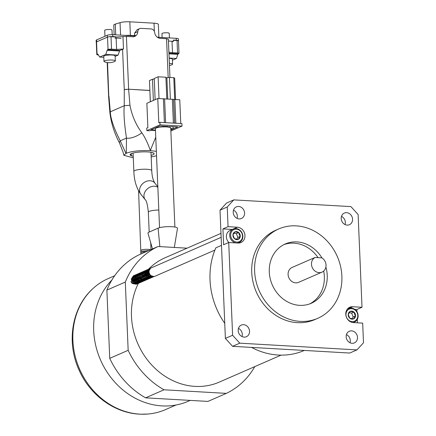 <?xml version="1.0" encoding="UTF-8"?>
<svg xmlns="http://www.w3.org/2000/svg" width="436" height="436" viewBox="0 0 436 436"><rect width="100%" height="100%" fill="white"/><g stroke="black" fill="none" stroke-linecap="round" stroke-linejoin="round"><path stroke-width="0.65" d="M174.891 227.042L170.743 128.08A7.679 1.51 177.6 0 0 164.797 126.865A7.679 1.51 177.6 0 0 156.202 128.01A7.679 1.51 177.6 0 0 155.401 128.724L159.549 227.685M174.318 247.446L177.496 228.36A10.235 2.011 177.6 0 0 169.811 226.638A10.235 2.011 177.6 0 0 158.115 228.164L149.019 232.137A10.235 2.011 177.6 0 0 147.973 233.195A10.235 2.011 177.6 0 0 147.978 233.211L152.48 248.923M346.151 336.766A6.349 5.554 66.4 0 0 354.37 342.909A6.349 5.554 66.4 0 0 357.515 337.415A6.349 5.554 66.4 0 0 349.291 331.273A6.349 5.554 66.4 0 0 346.151 336.766M346.435 334.57A6.349 5.554 -113.6 0 1 350.293 340.571A6.349 5.554 -113.6 0 1 350.01 342.761M238.17 330.564A6.349 5.554 66.4 0 0 246.395 336.712A6.349 5.554 66.4 0 0 249.534 331.218A6.349 5.554 66.4 0 0 241.315 325.076A6.349 5.554 66.4 0 0 238.17 330.564M238.454 328.373A6.349 5.554 -113.6 0 1 242.312 334.374A6.349 5.554 -113.6 0 1 242.035 336.565M341.197 218.561A6.349 5.554 66.4 0 0 349.416 224.704A6.349 5.554 66.4 0 0 352.56 219.215A6.349 5.554 66.4 0 0 344.336 213.068A6.349 5.554 66.4 0 0 341.197 218.561M341.481 216.365A6.349 5.554 -113.6 0 1 345.339 222.365A6.349 5.554 -113.6 0 1 345.056 224.562M233.216 212.365A6.349 5.554 66.4 0 0 241.44 218.507A6.349 5.554 66.4 0 0 244.58 213.019A6.349 5.554 66.4 0 0 236.361 206.871A6.349 5.554 66.4 0 0 233.216 212.365M233.5 210.168A6.349 5.554 -113.6 0 1 237.358 216.169A6.349 5.554 -113.6 0 1 237.08 218.365M221.488 245.381L215.831 247.85A72.807 63.678 -113.6 0 0 224.758 323.376M232.377 229.445A8.088 7.074 66.4 0 0 232.274 229.44L222.938 228.905L223.603 244.749L228.72 242.514L238.056 243.048A8.088 7.074 66.4 0 0 240.955 242.541A8.088 7.074 66.4 0 0 244.961 235.544A8.088 7.074 66.4 0 0 237.391 227.205L228.055 226.671L227.232 207.013L220.011 210.168L225.385 338.407L232.606 335.257L239.795 343.17L356.942 349.895L363.499 342.767L362.676 323.109L353.34 322.575A8.088 7.074 66.4 0 1 345.999 315.887A8.088 7.074 66.4 0 1 349.776 307.238A8.088 7.074 66.4 0 1 352.675 306.731L362.011 307.266L358.125 214.523L350.936 206.61L233.789 199.884L227.232 207.013M281.084 355.127L219.313 382.094A67.82 59.318 -113.6 0 1 131.481 316.46A67.82 59.318 -113.6 0 1 138.381 283.395M148.562 269.165A67.82 59.318 -113.6 0 1 165.042 257.785L220.987 233.364M326.03 265.093A8.126 7.107 66.4 0 0 321.921 257.872L315.01 257.474A8.126 7.107 66.4 0 0 311.489 264.26A8.126 7.107 66.4 0 0 322.013 272.124A8.126 7.107 66.4 0 0 326.03 265.093M297.832 264.974A8.126 7.107 66.4 0 0 297.314 265.175L292.115 267.442A8.126 7.107 66.4 0 0 288.092 274.473A8.126 7.107 66.4 0 0 298.616 282.337L322.013 272.124M315.01 257.474L296.818 265.415A8.126 7.107 66.4 0 1 297.314 265.175M309.745 303.881A32.373 28.313 66.4 0 0 324.34 276.555A32.373 28.313 66.4 0 0 323.675 271.056M321.899 257.867A32.373 28.313 66.4 0 0 285.302 243.958A32.373 28.313 66.4 0 0 269.279 271.966A32.373 28.313 66.4 0 0 311.206 303.298A32.373 28.313 66.4 0 0 327.229 275.29A32.373 28.313 66.4 0 0 325.894 267.023M341.884 276.135A48.75 42.641 66.4 0 0 278.746 228.949A48.75 42.641 66.4 0 0 254.624 271.127A48.75 42.641 66.4 0 0 317.762 318.307A48.75 42.641 66.4 0 0 341.884 276.135M278.746 228.949L275.857 230.208A48.75 42.641 66.4 0 0 251.736 272.386A48.75 42.641 66.4 0 0 314.874 319.572L317.762 318.307M190.183 400.395L188.156 401.284A72.937 63.792 -113.6 0 1 93.702 330.69A72.937 63.792 -113.6 0 1 111.899 279.999M254.809 366.594A80.998 70.845 -113.6 0 1 226.344 393.37L207.923 401.414L145.591 397.834A80.998 70.845 -113.6 0 1 109.741 358.348L106.88 290.109A80.998 70.845 -113.6 0 1 139.585 254.553L158.006 246.509L187.049 248.177M304.29 350.44A72.807 63.678 -113.6 0 1 251.539 347.41M239.795 343.17L232.573 346.32L349.721 353.046L356.942 349.895M232.573 346.32L225.385 338.407M220.011 210.168L226.567 203.04L233.789 199.884M318.062 257.649A32.373 28.313 66.4 0 0 283.874 244.634M228.72 242.514L232.606 335.257M222.938 228.905L228.055 226.671M356.991 311.838L356.893 309.5L362.011 307.266M357.449 322.809L357.307 319.381M226.344 393.37L164.012 389.795A80.998 70.845 -113.6 0 1 128.162 350.304L125.301 282.065A80.998 70.845 -113.6 0 1 158.006 246.509M145.591 397.834L164.012 389.795M109.741 358.348L128.162 350.304M106.88 290.109L125.301 282.065M356.893 309.5L354.768 309.375M150.616 268.26L148.534 271.519L148.981 273.754L150.393 275.596L153.952 276.517M150.54 268.298L148.425 271.568L148.867 273.803L150.284 275.645L154.099 276.5M150.104 268.522L147.635 271.911L148.077 274.146L149.494 275.993L153.646 276.729L154.115 276.5M149.641 268.69L147.521 271.96L147.962 274.195L149.379 276.043L153.679 276.713M149.199 268.914L146.73 272.304L147.172 274.544L148.589 276.386L152.742 277.122L153.221 276.887M148.736 269.083L146.621 272.353L147.063 274.593L148.474 276.435L152.78 277.105M148.3 269.306L145.831 272.696L146.273 274.936L147.69 276.778L151.842 277.514L152.317 277.28M147.837 269.475L145.717 272.751L146.158 274.985L147.575 276.827L151.875 277.503M147.395 269.699L144.926 273.094L145.368 275.329L146.785 277.176L150.938 277.906L151.412 277.678M149.406 269.857L149.025 269.737M148.949 269.715L148.442 269.639M148.376 269.633L147.908 269.639M147.842 269.644L147.401 269.721M147.341 269.731L146.877 269.895L144.812 273.143L145.253 275.378L146.67 277.225L150.829 277.955L151.352 277.694M149.058 270.391L148.785 270.266M148.703 270.233L148.158 270.064M148.082 270.048L147.586 269.977M147.515 269.977L147.052 269.988M146.987 269.998L146.55 270.08M146.491 270.097L144.022 273.486L144.463 275.726L145.88 277.569L150.039 278.304L150.513 278.07M146.027 270.266L143.913 273.536L144.354 275.775L145.771 277.618L149.924 278.353L150.453 278.086M145.591 270.489L143.122 273.879L143.564 276.119L144.981 277.961L149.134 278.697L149.608 278.462M145.128 270.658L143.008 273.928L143.449 276.168L144.866 278.01L149.167 278.686M144.687 270.881L142.218 274.277L142.659 276.511L144.076 278.359L148.229 279.089L149.058 278.588M144.223 271.056L142.109 274.326L142.55 276.56L143.962 278.408L148.12 279.138L148.649 278.877M148.872 275.389L147.651 272.598M146.436 271.623L146.076 271.448M145.995 271.415L145.45 271.247M145.373 271.23L144.877 271.159M144.806 271.159L144.343 271.17M144.278 271.181L143.847 271.263M143.787 271.279L141.319 274.669L141.76 276.909L143.177 278.751L147.33 279.487L147.804 279.253M143.324 271.448L141.204 274.718L141.645 276.958L143.062 278.8L147.215 279.536L147.744 279.269M147.679 274.555L146.752 272.99M145.902 272.429L146.463 272.696M145.444 271.971L145.172 271.841M145.09 271.808L144.545 271.639M144.474 271.623L143.973 271.557M143.907 271.552L143.439 271.568M143.379 271.574L142.943 271.655M142.883 271.672L140.414 275.062L140.855 277.301L142.272 279.144L146.425 279.879L147.254 279.372M142.419 271.841L140.299 275.111L140.741 277.351L142.158 279.193L146.311 279.928L146.839 279.661M141.978 272.064L139.509 275.459L139.951 277.694L141.368 279.536L145.526 280.272L146 280.037M141.515 272.238L139.4 275.508L139.842 277.743L141.259 279.585L145.411 280.321L145.94 280.059M141.079 272.462L138.61 275.852L139.051 278.086L140.468 279.934L144.621 280.67L145.095 280.435M140.615 272.631L138.495 275.901L138.937 278.141L140.354 279.983L144.507 280.719L145.035 280.452M140.174 272.854L137.705 276.244L138.147 278.484L139.564 280.326L143.716 281.062L144.196 280.828M139.711 273.023L137.591 276.293L138.038 278.533L139.449 280.375L143.608 281.111L144.136 280.844M139.275 273.247L136.806 276.637L137.247 278.877L138.659 280.719L142.817 281.454L143.291 281.22M138.811 273.416L136.691 276.691L137.133 278.926L138.55 280.768L142.703 281.503L143.231 281.242M138.37 273.639L135.901 277.034L136.343 279.269L137.76 281.116L141.913 281.847L142.387 281.618M137.907 273.813L135.787 277.083L136.228 279.318L137.645 281.166L141.798 281.896L142.327 281.634M137.465 274.037L134.996 277.427L135.438 279.667L136.855 281.509L141.013 282.245L141.487 282.01M137.002 274.206L134.888 277.476L135.329 279.716L136.746 281.558L140.899 282.294L141.428 282.027M136.566 274.429L134.097 277.819L134.539 280.059L135.956 281.901L140.109 282.637L140.583 282.403M136.103 274.598L133.983 277.868L134.424 280.108L135.841 281.95L139.994 282.686L140.523 282.419M135.661 274.822L133.193 278.217L133.634 280.452L135.051 282.299L139.204 283.029L139.678 282.8M135.198 274.996L133.078 278.266L133.52 280.501L134.937 282.348L139.095 283.078L139.624 282.817M134.757 275.22L132.293 278.609L132.735 280.849L134.146 282.692L138.305 283.427L139.128 282.92M134.299 275.389L132.179 278.659L132.62 280.898L134.037 282.741L138.19 283.476L138.719 283.209M133.857 275.612L131.389 279.002L131.83 281.242L133.247 283.084L137.4 283.82L137.874 283.585M133.394 275.781L131.274 279.051L131.716 281.291L133.133 283.133L137.286 283.869L137.814 283.602M148.758 278.827L149.123 278.577M147.859 279.22L148.218 278.969M148.267 278.931L148.605 278.626M149.771 274.991L149.483 273.77M147.799 279.236L148.158 278.98M148.207 278.942L148.54 278.626M149.63 274.822L149.374 273.819M146.954 279.612L147.314 279.367M147.368 279.323L147.7 279.018M147.303 279.334L147.635 279.018M148.769 276.397L148.78 275.71M148.731 275.214L148.469 274.211M146.055 280.01L146.414 279.759M145.995 280.026L146.349 279.77M145.15 280.403L145.51 280.152M145.09 280.419L145.45 280.163M144.245 280.795L144.61 280.544M144.185 280.811L144.545 280.555M144.594 280.517L144.926 280.201M146.022 276.397L145.76 275.394M143.346 281.187L143.706 280.942M142.441 281.585L142.801 281.334M142.381 281.602L142.741 281.345M141.537 281.978L141.902 281.727M141.951 281.689L142.289 281.383M143.455 277.754L143.166 276.528M141.477 281.994L141.836 281.738M141.885 281.7L142.223 281.383M143.313 277.579L143.052 276.577M140.637 282.37L140.997 282.125M139.733 282.768L140.098 282.517M138.833 283.16L139.193 282.91M139.242 282.871L139.58 282.566M140.746 278.931L140.457 277.71M137.929 283.553L138.288 283.307M130.925 281.634L132.342 283.476L136.495 284.212L136.975 283.978M137.024 283.95L137.389 283.7M130.816 281.683L132.233 283.531L136.386 284.261L136.915 284M136.964 283.967L137.324 283.711M136.986 279.089L136.85 278.778M136.593 278.337L135.912 277.618M135.661 277.443L135.073 277.16M134.92 277.116L134.479 277.04M133.89 277.067L133.351 277.252M132.184 278.55L132.337 281.057M137.133 279.127L136.702 278.288M136.544 278.075L135.901 277.476M135.683 277.34L135.106 277.083M134.926 277.04L134.522 276.985M133.939 277.029L133.525 277.165M133.231 277.323L132.299 278.5M132.173 278.936L132.446 281.007M137.89 278.691L137.754 278.386M135.819 276.718L135.383 276.642M133.198 278.108L134.13 276.925L133.225 277.846M133.089 278.157L133.236 280.659L135.007 282.403M138.152 279.144L137.607 277.89M135.83 276.647L135.427 276.588M133.078 278.544L133.351 280.61L134.686 282.125M138.79 278.299L138.659 277.988M136.724 276.326L136.283 276.25M135.04 276.511L134.13 277.454M133.988 277.759L134.141 280.266L135.912 282.01M139.057 278.751L138.506 277.498M136.735 276.25L136.326 276.195M135.035 276.533L134.103 277.71M133.977 278.152L134.255 280.217L135.585 281.732M139.694 277.906L139.558 277.596M137.623 275.934L137.187 275.857M134.893 277.367L135.046 279.874L136.811 281.612M139.956 278.353L139.411 277.105M134.882 277.754L135.155 279.825L136.49 281.334M140.599 277.509L140.463 277.203M135.792 276.974L135.945 279.476L137.716 281.22M140.861 277.961L140.316 276.713M135.781 277.361L136.059 279.427L137.394 280.942M142.403 276.724L142.267 276.413M137.602 276.184L137.749 278.691L139.52 280.43M142.665 277.176L142.12 275.923M137.591 276.571L137.863 278.642L139.198 280.152M143.569 276.778L143.024 275.53M144.469 276.386L143.924 275.132M146.011 275.149L145.875 274.838M145.619 274.397L144.937 273.677M146.278 275.596L145.728 274.348M145.57 274.135L144.926 273.536M146.916 274.751L146.779 274.446M146.518 273.999L145.837 273.279M145.591 273.11L144.997 272.827M144.845 272.778L144.409 272.702M147.177 275.203L146.632 273.95M146.474 273.737L145.831 273.143M145.613 273.007L145.035 272.751M144.856 272.707L144.452 272.647M147.815 274.358L147.684 274.048M147.423 273.606L146.741 272.887M145.749 272.386L145.308 272.309M144.719 272.337L144.18 272.511M143.128 273.77L144.06 272.593L143.155 273.514M143.013 273.819L143.166 276.326M148.082 274.811L147.537 273.557M147.373 273.345L146.73 272.745M146.518 272.609L145.935 272.358M145.76 272.309L145.352 272.255M144.768 272.304L144.18 272.522M143.003 274.211L143.28 276.277M148.72 273.966L148.583 273.655M148.322 273.214L147.641 272.495M147.395 272.32L146.801 272.037M146.649 271.993L146.213 271.917M148.981 274.413L148.436 273.165M148.278 272.952L147.635 272.353M147.417 272.217L146.839 271.96M146.66 271.917L146.256 271.862M149.221 272.811L148.545 272.097M148.3 271.928L147.706 271.644M147.553 271.595L147.117 271.519M145.869 271.786L144.959 272.723M144.823 273.034L144.97 275.536M149.161 272.533L148.534 271.96M148.322 271.824L147.739 271.568M147.564 271.524L147.161 271.465M145.864 271.808L144.932 272.985M144.806 273.421L145.084 275.487M149.074 271.454L148.611 271.247M148.458 271.203L148.017 271.127M146.774 271.388L145.864 272.331M145.722 272.636L145.875 275.143L147.646 276.887M149.079 271.35L148.643 271.176M148.469 271.127L148.06 271.072M146.769 271.41L145.837 272.587M145.711 273.029L145.989 275.094M147.679 270.996L146.763 271.933M146.627 272.244L146.779 274.751L148.545 276.489M147.668 271.018L146.736 272.195M146.616 272.631L146.888 274.702L148.224 276.211M148.578 270.603L147.668 271.541M147.526 271.851L147.679 274.358L149.45 276.097M148.572 270.625L147.641 271.802M147.515 272.238L147.793 274.309L149.128 275.819M149.232 270.369L148.572 271.148M148.431 271.459L148.583 273.961M149.221 270.418L148.545 271.41M148.42 271.846L148.692 273.912M137.623 281.77L137.858 281.329M137.912 281.204L138.087 280.539M138.125 280.212L138.038 279.193M137.694 281.781L137.929 281.378M137.989 281.236L138.185 280.599M138.223 280.315L138.201 279.411M137.302 282.424L137.732 282.185M137.831 282.119L138.13 281.863M138.523 281.378L138.762 280.937M138.811 280.811L138.991 280.141M137.411 282.375L137.765 282.19M137.852 282.13L138.196 281.858M138.594 281.389L138.828 280.98M138.893 280.839L139.084 280.201M138.201 282.032L138.637 281.792L137.166 281.743M138.73 281.727L139.035 281.465M139.427 280.986L139.667 280.539M138.316 281.983L138.664 281.798M139.569 281.405L139.1 281.465M139.498 280.997L139.733 280.588M138.79 281.754L139.542 281.4M139.634 281.329L139.934 281.073M140.327 280.588L140.566 280.146M136.926 281.563L138.61 281.77M140.12 281.193L139.662 281.345L140 281.067M140.403 280.599L140.637 280.195M138.07 281.345L139.553 281.394M139.689 281.356L140.011 281.242M141.52 279.629L141.7 278.958M137.831 281.171L139.515 281.378M141.602 279.661L141.793 279.024M141.765 277.569L141.645 277.154M136.85 279.084L138.621 280.828M136.964 279.035L138.294 280.55M138.73 280.779L140.414 280.986M140.566 280.953L141.024 280.8M139.558 277.901L141.324 279.645M141.678 279.77L143.161 279.819M143.302 279.781L143.618 279.667M139.667 277.852L141.002 279.367M141.438 279.596L143.122 279.803M143.275 279.77L143.733 279.618M145.373 275.993L145.253 275.579M140.457 277.509L142.229 279.247M140.572 277.46L141.907 278.969M150.84 276.517L151.27 276.277M148.66 276.44L150.344 276.647M150.496 276.615L151.303 276.282M214.894 250.101L155.014 276.239A4.583 4.011 -113.6 0 1 149.461 273.541A4.583 4.011 -113.6 0 1 151.346 267.835L221.15 237.358M233.325 229.031A7.347 6.426 -113.6 0 1 242.22 233.358A7.347 6.426 -113.6 0 1 239.201 242.498A7.347 6.426 -113.6 0 1 230.306 238.17A7.347 6.426 -113.6 0 1 233.325 229.031L229.99 230.486A7.347 6.426 66.4 0 0 226.976 239.626A7.347 6.426 66.4 0 0 228.982 242.53M241.953 233.456A6.611 5.782 66.4 0 0 234.072 229.51A6.611 5.782 66.4 0 0 231.227 237.789A6.611 5.782 66.4 0 0 239.108 241.735A6.611 5.782 66.4 0 0 241.953 233.456M239.92 234.274A4.104 3.592 66.4 0 0 238.694 232.557A4.104 3.592 66.4 0 0 235.026 231.827A4.104 3.592 66.4 0 0 232.928 234.89A4.104 3.592 66.4 0 0 234.492 238.683A4.104 3.592 66.4 0 0 238.154 239.419A4.104 3.592 66.4 0 0 240.252 236.356A4.104 3.592 66.4 0 0 239.92 234.274M239.228 234.563L238.694 232.557L235.026 231.827L232.928 234.89L234.492 238.683L238.154 239.419L240.252 236.356L239.228 234.563M236.606 239.25L237.887 237.391L236.323 233.592L233.974 233.124M237.887 237.391L240.252 236.356M236.323 233.592L238.694 232.557M357.242 312.977A6.611 5.782 66.4 0 0 349.361 309.031A6.611 5.782 66.4 0 0 346.516 317.315A6.611 5.782 66.4 0 0 354.397 321.256A6.611 5.782 66.4 0 0 357.242 312.977M346.958 309.658A7.347 6.426 -113.6 0 1 348.615 308.557A7.347 6.426 -113.6 0 1 357.509 312.879A7.347 6.426 -113.6 0 1 354.49 322.019A7.347 6.426 -113.6 0 1 352.555 322.482M355.209 313.8A4.104 3.592 66.4 0 0 353.978 312.083A4.104 3.592 66.4 0 0 350.315 311.348A4.104 3.592 66.4 0 0 348.217 314.416A4.104 3.592 66.4 0 0 349.776 318.209A4.104 3.592 66.4 0 0 353.443 318.939A4.104 3.592 66.4 0 0 355.542 315.877A4.104 3.592 66.4 0 0 355.209 313.8M354.517 314.089L353.978 312.083L350.315 311.348L348.217 314.416L349.776 318.209L353.443 318.939L355.542 315.877L354.517 314.089M351.896 318.776L353.171 316.912L351.612 313.119L349.263 312.65M353.171 316.912L355.542 315.877M351.612 313.119L353.978 312.083M148.812 250.526L140.79 251.305L140.768 250.537A5.118 1.019 -2.1 0 1 148.158 249.359A5.118 1.019 -2.1 0 1 150.545 249.768M176.051 405L165.495 409.611A71.504 62.539 -113.6 0 1 147.706 414.047A71.504 62.539 -113.6 0 1 141.182 414.195A71.504 62.539 -113.6 0 1 78.18 365.711A71.504 62.539 -113.6 0 1 92.928 288.578A71.504 62.539 -113.6 0 1 108.275 278.55L114.646 275.77M116.09 37.027L122.968 36.613L123.492 49.028L122.576 49.29L124.271 89.674L128.62 89.211L149.891 90.535M126.146 89.347L128.625 89.315L129.955 105.256L124.255 105.725L124.271 89.674L126.146 89.347A3.248 0.992 83.9 0 1 126.14 89.282L126.14 89.282M112.183 34.651L111.992 30.057A3.641 0.714 177.6 0 0 109.169 29.479A3.641 0.714 177.6 0 0 105.098 30.019A3.641 0.714 177.6 0 0 104.716 30.362L104.962 36.264M169.424 37.927L169.233 33.343A3.641 0.714 177.6 0 0 166.41 32.76A3.641 0.714 177.6 0 0 162.339 33.305A3.641 0.714 177.6 0 0 161.958 33.643L162.121 37.507M114.842 61.405C111.458 62.964 108.008 63.111 104.498 61.836A5.69 1.117 -2.4 0 1 103.97 61.394L103.757 56.364A5.69 1.117 -2.4 0 1 104.351 55.835A5.69 1.117 -2.4 0 1 110.717 54.985A5.69 1.117 -2.4 0 1 115.12 55.89L115.333 60.92A5.69 1.117 -2.4 0 1 114.837 61.405A5.69 1.117 -2.4 0 1 114.739 61.449M103.97 61.394A5.69 1.117 -2.4 0 1 104.558 60.866A5.69 1.117 -2.4 0 1 110.924 60.015A5.69 1.117 -2.4 0 1 115.333 60.92M130.473 154.121L130.528 155.347A12.028 2.36 -2.4 0 1 130.091 154.747A12.028 2.36 -2.4 0 1 131.345 153.63A12.028 2.36 -2.4 0 1 137.662 152.229L138.921 152.093M130.528 155.347L131.367 155.434L130.942 155.57A12.028 2.36 -2.4 0 0 133.22 156.197M151.118 155.445A12.028 2.36 -2.4 0 0 154.121 153.745A12.028 2.36 -2.4 0 0 153.685 153.15L152.845 153.058L153.27 152.922A12.028 2.36 -2.4 0 0 138.893 152.099L138.921 152.131M149.886 90.432L128.62 89.211L126.407 36.406L132.631 36.766A6.044 5.287 66.4 0 0 134.806 36.379A6.044 5.287 66.4 0 0 137.798 31.654A3.902 3.412 -113.6 0 1 139.727 28.602A3.902 3.412 -113.6 0 1 141.128 28.356L151.079 28.929A3.902 3.412 -113.6 0 1 154.704 32.624A6.044 5.287 66.4 0 0 160.323 38.352L166.547 38.711L168.176 77.57M139.727 28.602L137.117 29.741L134.664 33.022L134.604 35.507L135.236 35.229A6.044 5.287 66.4 0 1 133.896 36.673M135.04 35.529L134.441 35.545L135.007 35.578M173.381 40.314L177.038 40.526A2.6 0.512 177.6 0 1 178.482 40.919L179 53.339A2.6 0.512 -2.4 0 1 178.727 53.579L178.248 53.792A1.303 0.578 -86.7 0 0 177.855 54.342L176.433 58.473L172.411 60.228M96.291 42.363A4.028 0.79 -2.4 0 1 96.22 42.221A4.028 0.79 -2.4 0 1 96.639 41.845L107.381 37.153A4.028 0.79 -2.4 0 1 112.782 36.58L115.72 36.749L115.197 36.978L111.011 36.733A2.6 0.512 177.6 0 0 107.529 37.104L96.552 41.9A2.6 0.512 177.6 0 0 96.28 42.139L96.803 54.56A2.6 0.512 -2.4 0 1 97.075 54.315L97.555 54.102A1.303 0.578 93.3 0 1 97.686 54.08A1.303 0.578 93.3 0 1 97.98 54.298L99.686 57.067L105.752 54.418L107.174 50.287A1.303 0.578 93.3 0 1 107.567 49.737L108.046 49.524A2.6 0.512 -2.4 0 1 111.529 49.154L116.608 49.442L116.134 38.041M122.968 36.613L126.407 36.406M166.547 38.711L168.351 39.218L169.953 77.461M172.002 41.251L172.476 52.652L177.556 52.941A2.6 0.512 -2.4 0 1 179 53.339M172.476 52.652C170.154 52.494 168.955 52.151 168.874 51.633L168.351 39.218M123.492 49.028L116.608 49.442M98.389 54.963L98.247 54.952A2.6 0.512 -2.4 0 1 96.803 54.56M122.576 49.29L119.927 50.445A1.303 0.578 -86.7 0 0 119.535 50.996L118.112 55.127L115.148 56.424M107.545 62.599L108.798 96.923M155.756 137.127L150.333 150.469C147.869 143.319 145.041 137.411 141.836 132.757C135.863 124.691 131.901 115.524 129.955 105.256M118.112 55.127L105.752 54.418M99.686 57.067L103.795 57.301M108.962 96.356L110.297 111.823C110.581 118.625 113.889 128.293 120.222 140.833L126.495 138.092C124.315 123.857 123.568 113.066 124.255 105.725L110.297 111.823A4.218 1.155 -13.4 0 0 109.872 112.477L108.624 96.71L107.191 62.55M169.152 58.304A5.69 1.117 -2.4 0 1 172.367 59.171L172.574 64.206A5.69 1.117 -2.4 0 1 172.084 64.692A5.69 1.117 -2.4 0 1 171.986 64.735M176.433 58.473L169.141 58.053M150.333 150.469L150.338 150.654C139.94 150.273 131.917 151.139 126.271 153.254L126.495 138.092A11.527 4.398 -26.2 0 0 141.836 132.757M150.338 150.654L156.35 151.336M169.364 63.334A5.69 1.117 -2.4 0 1 172.574 64.206M109.872 112.477C111.158 123.083 114.363 133.231 119.48 142.921L119.48 142.921A11.527 1.924 -44.1 0 1 120.222 140.833L125.944 153.401L123.868 155.314L133.291 157.805M126.271 153.254L125.944 153.401M151.188 157.015L156.535 155.766M96.22 42.221L96.138 40.308A4.028 0.79 -2.4 0 1 96.558 39.938L107.305 35.245A4.028 0.79 -2.4 0 1 112.701 34.667L134.719 35.932M157.341 37.229L176.226 38.314A4.028 0.79 -2.4 0 1 178.46 38.929L178.542 40.837A4.028 0.79 -2.4 0 1 178.482 40.984M168.427 41.044L173.419 41.333L173.37 40.058L176.308 40.226A4.028 0.79 -2.4 0 1 178.542 40.837M115.72 36.749L115.769 38.025L121.066 38.324M158.9 37.322L158.361 24.378A7.826 1.537 177.6 0 0 154.017 23.19L129.819 21.8A7.826 1.537 177.6 0 0 120.047 22.661L115.273 24.127A7.826 1.537 177.6 0 0 113.747 25.114L114.15 34.755M115.06 38.33L115.769 38.025M173.419 41.333L172.71 41.638M174.858 99.495L179.768 99.779L180.766 123.535M170.868 130.985L182.03 126.108L181.926 123.601L159.941 122.342L160.045 124.849L146.856 130.604L149.831 130.778L150.97 130.282L155.478 130.538M146.856 130.604L146.747 128.097L147.886 127.601L146.867 103.283L157.783 98.52L164.606 98.847L165.604 122.663M170.781 128.92L172.978 129.045L170.825 129.983M155.461 130.091L150.96 129.83L155.112 128.02L156.066 128.075M168.171 127.072L169.451 126.511L177.697 126.985L173.659 128.745L170.765 128.582M156.829 127.781L155.794 127.721L159.832 125.96L168.078 126.435L166.906 126.941M182.03 126.108L160.045 124.849M173.599 99.424L174.787 99.495M164.606 98.912L173.593 99.364L174.591 123.181M157.783 98.52L158.802 122.838L159.941 122.342M173.659 128.745L172.672 126.696M163.407 126.881L163.053 126.146M173.642 99.43L174.64 123.186M174.711 99.359L173.8 77.684L174.667 78.153L175.566 99.539M167.778 99.092L166.879 77.706L165.936 78.12M173.8 77.684L169.451 77.434L170.367 99.239M166.814 99.037L165.903 77.232L158.115 76.785L159.026 98.591M155.134 99.675L154.246 78.469L158.115 76.785M153.374 100.444L152.486 79.238L149.472 80.556L150.36 101.757M173.381 123.11L172.384 99.354M164.388 122.598L163.391 98.841M169.451 77.434L166.879 77.706M154.273 79.047L152.486 79.238M150.289 101.79L149.919 91.228M149.188 232.061L148.36 212.207C147.537 204.74 146.501 200.593 145.264 199.764L140.872 194.276A8.96 7.205 -38.7 0 1 141.16 185.42A8.96 7.205 -38.7 0 1 150.071 180.755A8.96 7.205 -38.7 0 1 154.851 183.076C152.998 180.144 151.968 175.997 151.755 170.629L150.987 152.295M140.872 194.276C136.517 188.379 134.179 180.749 133.857 171.381A8.96 1.76 -2.4 0 1 146.785 169.266A8.96 1.76 -2.4 0 1 151.755 170.629M148.36 212.207A8.96 1.76 -2.4 0 1 158.813 210.032M145.264 199.764A8.96 7.205 -38.7 0 1 145.553 190.908A8.96 7.205 -38.7 0 1 154.464 186.237A8.96 7.205 -38.7 0 1 157.859 187.306M159.843 246.618L158.115 228.164M232.274 229.44L237.391 227.205M347.563 308.961L352.675 306.731M140.79 251.305L140.828 252.94A5.118 1.019 -2.1 0 1 146.055 251.73M134.664 33.022L137.798 31.654M177.556 52.941L177.038 40.526M111.011 36.733L111.529 49.154M96.552 41.9L97.075 54.315M108.046 49.524L107.529 37.104M178.248 53.792L168.939 53.257M119.927 50.445L107.567 49.737M107.174 50.287L119.535 50.996M168.966 53.83L177.855 54.342M125.666 35.414A7.826 1.537 -2.4 0 1 130.386 35.365A1.303 0.578 -86.7 0 0 130.419 35.687M129.819 21.8L130.386 35.365L134.969 35.627M157.096 37.038A7.826 1.537 -2.4 0 1 158.012 37.267M96.639 41.845L96.558 39.938M176.226 38.314L176.308 40.226M112.701 34.667L112.782 36.58M107.305 35.245L107.381 37.153M115.72 34.842L115.273 24.127M120.57 35.12L120.047 22.661M154.36 31.365L154.017 23.19M157.837 186.804L154.851 183.076M133.857 171.381L133.089 153.047M239.201 242.498L237.947 243.043M348.615 308.557L347.361 309.102M354.49 322.019L353.236 322.569M140.768 250.537L138.588 190.837M140.828 252.94L140.866 253.992M150.976 249.577L150.709 242.247M92.928 288.578C71.722 307.56 66.234 342.331 79.047 370.033C90.023 395.31 115.066 413.595 140.85 414.2L147.706 414.047M131.367 155.434L131.291 153.652M119.48 142.921L123.039 152.044L123.868 155.314M169.457 65.623L172.084 64.692M152.845 153.058L152.829 152.747M174.852 99.435L175.855 123.252"/></g></svg>
